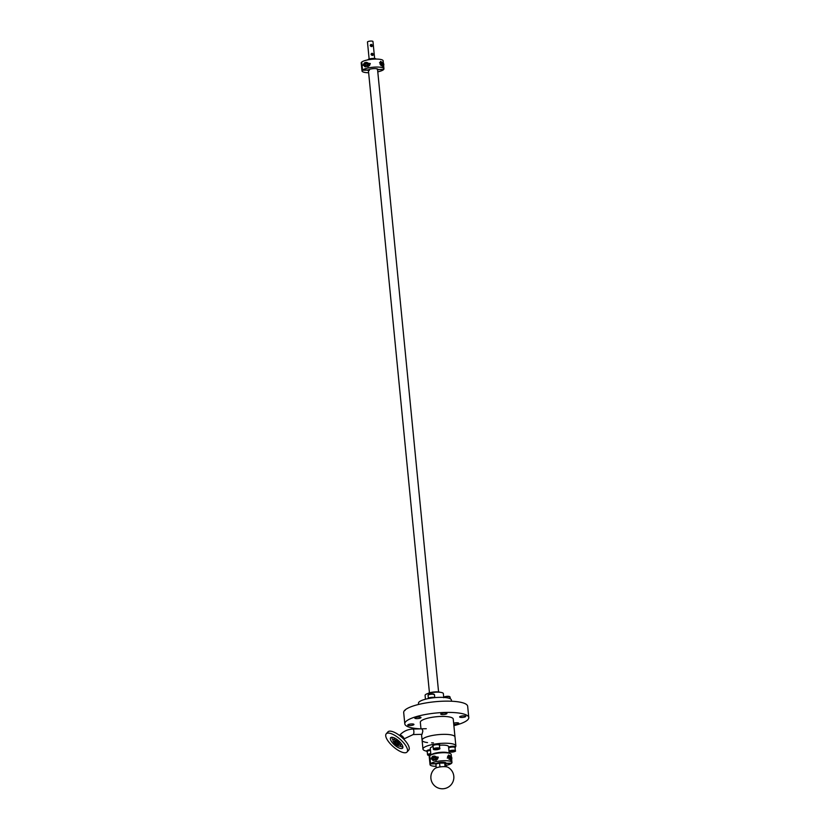 <?xml version="1.0" encoding="UTF-8"?>
<svg xmlns="http://www.w3.org/2000/svg" width="830" height="830" viewBox="0 0 830 830"><rect width="100%" height="100%" fill="white"/><g stroke="black" fill="none" stroke-linecap="round" stroke-linejoin="round"><path stroke-width="1.25" d="M446.831 713.686A3.123 0.747 -5.6 0 1 443.459 714.547A3.123 0.747 -5.6 0 1 440.73 714.07A3.123 0.747 -5.6 0 1 440.834 713.852A3.123 0.747 -5.6 0 1 444.216 712.991A3.123 0.747 -5.6 0 1 446.945 713.468A3.123 0.747 -5.6 0 1 446.831 713.686M420.893 717.743A3.123 0.747 -5.6 0 1 417.511 718.604A3.123 0.747 -5.6 0 1 414.782 718.126A3.123 0.747 -5.6 0 1 414.896 717.898A3.123 0.747 -5.6 0 1 418.268 717.037A3.123 0.747 -5.6 0 1 420.997 717.514A3.123 0.747 -5.6 0 1 420.893 717.743M410.02 725.545A3.123 0.747 -5.6 0 1 407.738 725.047A3.123 0.747 -5.6 0 1 411.659 723.936A3.123 0.747 -5.6 0 1 413.952 724.434A3.123 0.747 -5.6 0 1 410.02 725.545M453.637 723.179A3.123 0.747 -5.6 0 1 456.936 722.754A3.123 0.747 -5.6 0 1 458.793 723.252A3.123 0.747 -5.6 0 1 458.679 723.48A3.123 0.747 -5.6 0 1 453.751 724.32M461.916 717.442A3.123 0.747 -5.6 0 1 459.623 716.944A3.123 0.747 -5.6 0 1 463.545 715.834A3.123 0.747 -5.6 0 1 465.838 716.332A3.123 0.747 -5.6 0 1 461.916 717.442M420.478 728.865A32.142 7.709 -5.6 0 1 404.801 723.822A32.142 7.709 -5.6 0 1 445.191 712.441A32.142 7.709 -5.6 0 1 468.774 717.556A32.142 7.709 -5.6 0 1 453.886 725.659M405.061 710.003L404.584 710.47L405.061 710.003A32.142 7.709 -5.6 0 1 444.092 701.174A32.142 7.709 -5.6 0 1 467.674 706.288L468.774 717.556M404.801 723.822L403.691 712.555A32.142 7.709 -5.6 0 1 404.584 710.47L405.071 710.459M421.879 728.823L422.875 730.867L422.024 734.332L413.184 734.56A2.76 0.768 -91.5 0 0 413.371 734.467A2.76 0.768 -91.5 0 0 413.838 731.106A2.76 0.768 -91.5 0 0 413.039 729.051C408.194 729.238 404.044 730.971 400.62 734.249L399.676 735.245A2.76 1.006 -138.9 0 0 399.676 735.245A2.76 1.006 -138.9 0 0 399.655 735.266M420.976 728.844L420.333 722.297A16.527 3.963 -5.6 0 1 441.114 716.446A16.527 3.963 -5.6 0 1 453.242 719.071L454.996 736.999A16.527 3.963 174.4 0 0 442.867 734.363A16.527 3.963 -5.6 0 1 454.996 736.999L455.867 745.869A16.527 3.963 174.4 0 0 443.739 743.244A16.527 3.963 174.4 0 0 422.958 749.096A16.527 3.963 174.4 0 0 426.89 751.223M433.426 742.871A16.527 3.963 -5.6 0 1 431.61 742.86M427.523 742.591A16.527 3.963 -5.6 0 1 422.096 740.225A16.527 3.963 -5.6 0 1 442.867 734.363A16.527 3.963 174.4 0 0 422.096 740.225L422.958 749.096M398.006 744.147A1.836 0.674 -138.9 0 0 398.016 744.126A1.836 0.674 -138.9 0 0 397.093 742.435A1.836 0.674 -138.9 0 0 395.256 741.698A1.836 0.674 -138.9 0 0 395.246 741.709A1.836 0.674 -138.9 0 0 396.169 743.41A1.836 0.674 -138.9 0 0 398.006 744.147M394.572 741.086A2.76 1.006 -138.9 0 0 394.561 741.107A2.76 1.006 -138.9 0 0 395.941 743.649A2.76 1.006 -138.9 0 0 398.69 744.749A2.76 1.006 -138.9 0 0 398.711 744.728A2.76 1.006 -138.9 0 0 397.321 742.186A2.76 1.006 -138.9 0 0 394.572 741.086A2.76 1.006 -138.9 0 0 395.91 743.628A2.76 1.006 -138.9 0 0 398.711 744.728A2.76 1.006 -138.9 0 0 397.352 742.217A2.76 1.006 -138.9 0 0 394.561 741.107M402.903 746.969A7.947 2.905 41.1 0 1 399.894 746.097M398.711 740.879A7.947 2.905 41.1 0 1 402.612 748.141A7.947 2.905 41.1 0 1 394.551 744.956A7.947 2.905 41.1 0 1 390.65 737.694A7.947 2.905 41.1 0 1 398.711 740.879M395.433 744.095A4.596 1.681 41.1 0 1 393.171 739.904A4.596 1.681 41.1 0 1 397.829 741.74A4.596 1.681 41.1 0 1 400.091 745.942A4.596 1.681 41.1 0 1 395.433 744.095M393.171 739.904L394.582 738.295A4.596 1.681 41.1 0 1 394.779 738.14M386.22 733.834L387.911 731.894A13.82 5.053 41.1 0 1 401.938 737.445A13.82 5.053 41.1 0 1 408.733 750.081L407.042 752.011A13.82 5.053 41.1 0 1 393.015 746.471A13.82 5.053 41.1 0 1 386.22 733.834A13.82 5.053 41.1 0 1 400.247 739.374A13.82 5.053 41.1 0 1 407.042 752.011M401.616 744.116A4.596 1.681 41.1 0 1 401.492 744.334L400.091 745.942M393.046 740.121A7.947 2.905 41.1 0 1 391.77 737.258M367.742 59.895L367.949 59.656A4.129 0.996 -5.6 0 1 373.044 58.453A4.129 0.996 -5.6 0 1 375.917 58.878L376.166 59.065M376.042 59.065A4.596 1.1 174.4 0 0 373.199 58.774A4.596 1.1 174.4 0 0 367.866 59.864M370.211 45.339A1.152 1.069 -134.5 0 1 371.518 46.605M371.487 46.605C369.921 45.972 369.848 45.235 371.269 44.384C372.691 45.162 372.763 45.899 371.487 46.605L372.151 46.345M370.543 44.706L371.269 44.384M371.083 54.209A1.152 1.069 -134.5 0 1 372.39 55.475M372.348 55.475C370.782 54.842 370.709 54.106 372.131 53.265C373.562 54.033 373.635 54.77 372.348 55.475L373.023 55.216M371.415 53.577L372.131 53.265M367.472 42.04L369.143 59.044L367.483 42.071A2.76 0.664 -5.6 0 1 367.472 42.04A2.76 0.664 -5.6 0 1 370.149 41.106A2.76 0.664 -5.6 0 1 372.961 41.5L374.631 58.505M434.941 768.518A6.889 1.65 -5.6 0 1 440.294 766.899A6.889 1.65 -5.6 0 1 446.903 766.91A6.889 1.65 -5.6 0 1 447.889 767.242A11.475 11.475 0 0 1 439.848 788.5A11.475 11.475 0 0 1 434.941 768.518M361.496 62.302A11.018 2.646 174.4 0 0 361.226 62.987L362.005 70.965A11.018 2.646 -5.6 0 1 362.285 70.291L361.756 62.302M368.645 72.739A11.018 2.646 -5.6 0 1 362.005 70.965M383.408 69.502L377.204 69.45M383.398 63.308L383.159 60.839A11.018 2.646 -5.6 0 0 373.749 59.138A11.018 2.646 -5.6 0 0 361.735 62.074L362.523 70.052A11.018 2.646 -5.6 0 1 374.527 67.126A11.018 2.646 -5.6 0 1 383.948 68.817L383.616 65.497L383.419 66.286L379.995 63.256L380.565 61.368L383.336 63.194M370.294 63.516L369.433 65.695L363.26 65.363L364.567 62.748L370.294 63.516M364.941 66.763A2.521 2.345 -134.5 0 1 364.567 63.07L363.913 63.713A2.521 2.345 45.5 0 0 363.26 65.072M380.161 64.014A1.328 1.235 -134.5 0 1 382.671 64.377L381.831 65.809M367.68 64.771L366.933 63.682L365.667 63.713L365.138 64.833L365.885 65.933L367.151 65.892L367.68 64.771A1.328 1.235 -134.5 0 1 365.885 65.933A1.328 1.235 -134.5 0 1 365.667 63.713A1.328 1.235 -134.5 0 1 367.68 64.771L366.839 66.203M383.429 69.73A11.018 2.646 -5.6 0 1 377.785 71.837M368.458 70.841A5.053 1.214 -5.6 0 1 368.022 70.135L362.285 70.291M368.364 69.834A4.596 1.1 174.4 0 0 368.364 69.896A4.596 1.1 174.4 0 0 369.34 70.467M362.523 70.052L368.261 69.907A5.053 1.214 -5.6 0 1 373.189 68.662A5.053 1.214 -5.6 0 1 377.816 69.118A5.053 1.214 -5.6 0 1 377.93 69.647L383.668 69.502A11.018 2.646 -5.6 0 0 383.948 68.817M377.93 69.647L377.443 69.222A4.596 1.1 -5.6 0 0 377.505 69.004L438.582 691.95M364.661 62.987A2.76 2.563 45.5 0 0 364.111 63.256M380.877 65.529L382.153 65.497L382.671 64.377A1.328 1.235 -134.5 0 1 381.229 65.663M382.671 64.377L381.935 63.277L380.659 63.319L380.13 64.439M381.935 63.277L382.36 64.678M380.348 63.62L381.624 63.588M366.933 63.682L367.368 65.072M365.345 64.014L366.621 63.983M451.427 763.154L451.447 763.382A11.018 2.646 -5.6 0 1 446.312 765.374M436.424 764.015L436.373 763.548A4.596 1.1 -5.6 0 1 436.373 763.486M436.279 763.548A5.053 1.214 -5.6 0 1 442.307 762.241A5.053 1.214 -5.6 0 1 445.835 762.77A5.053 1.214 -5.6 0 1 445.938 763.299L451.686 763.144A11.018 2.646 174.4 0 0 451.956 762.469A11.018 2.646 174.4 0 0 442.546 760.768A11.018 2.646 174.4 0 0 430.531 763.704L436.279 763.548M431.278 759.014L432.575 756.4L438.302 757.168L437.441 759.336L431.278 759.014M432.669 756.638A2.76 2.563 45.5 0 0 432.119 756.908M451.956 762.469L451.634 759.139L451.437 759.938L448.013 756.908L448.584 755.01L451.344 756.846M433.364 757.666L434.64 757.634L435.377 758.724L434.858 759.855M448.356 757.271L449.632 757.24L450.379 758.33L449.85 759.45M436.124 766.37A11.018 2.646 -5.6 0 1 430.023 764.617A11.018 2.646 -5.6 0 1 430.293 763.942L429.515 755.954A11.018 2.646 174.4 0 0 429.235 756.628L430.023 764.617M436.082 764.254A5.053 1.214 -5.6 0 1 436.041 763.787L430.293 763.942M451.447 763.382L445.824 763.527M451.416 756.96L451.178 754.48A11.018 2.646 174.4 0 0 441.757 752.779A11.018 2.646 174.4 0 0 429.753 755.715L430.531 763.704M445.938 763.299L445.451 762.863A4.596 1.1 -5.6 0 0 445.513 762.646A4.596 1.1 -5.6 0 0 445.502 762.594M432.949 760.415A2.521 2.345 -134.5 0 1 432.575 756.721L431.932 757.354A2.521 2.345 45.5 0 0 431.278 758.724M434.951 757.323A1.328 1.235 -134.5 0 1 435.169 759.543A1.328 1.235 -134.5 0 1 433.146 758.485A1.328 1.235 -134.5 0 1 434.951 757.323L433.675 757.354L433.146 758.485L433.893 759.575L435.169 759.543L435.698 758.413L434.64 757.634M448.169 757.666A1.328 1.235 -134.5 0 1 450.69 758.018A1.328 1.235 -134.5 0 1 449.248 759.305M448.885 759.18L450.161 759.149L450.69 758.018L449.943 756.929L448.667 756.96L448.138 758.091M427.948 693.486A6.889 1.65 -5.6 0 1 435.937 691.857A6.889 1.65 -5.6 0 1 440.18 692.282M449.206 753.204L448.553 746.585A9.182 2.2 174.4 0 0 441.819 745.122A9.182 2.2 174.4 0 0 439.682 745.247M433.084 746.471A9.182 2.2 174.4 0 0 430.272 748.38L430.926 754.999M448.843 753.121A9.182 2.2 174.4 0 0 442.514 752.219A9.182 2.2 174.4 0 0 431.258 754.844M455.265 747.093A16.527 3.963 174.4 0 0 455.867 745.869M425.458 699.223L425.085 695.416A9.182 2.2 -5.6 0 1 436.622 692.158A9.182 2.2 -5.6 0 1 443.355 693.621L443.739 697.439M418.59 704.452L418.465 703.228A16.527 3.963 -5.6 0 1 439.236 697.366A16.527 3.963 -5.6 0 1 451.364 700.001L451.489 701.226M445.139 762.957A4.596 1.1 174.4 0 0 445.098 762.936A4.596 1.1 174.4 0 0 442.1 762.635A4.596 1.1 174.4 0 0 437.711 763.351A4.596 1.1 174.4 0 0 436.839 763.745A4.596 1.1 174.4 0 0 436.756 763.797M439.952 766.941L439.578 763.112L436.839 763.745M436.269 767.823L435.926 764.378M446.457 766.827L445.399 763.092L439.578 763.112M445.399 763.092L444.704 762.946L445.067 766.681M433.053 746.139A3.486 0.84 -5.6 0 1 432.752 745.838A3.486 0.84 -5.6 0 1 436.144 744.666A3.486 0.84 -5.6 0 1 439.693 745.153A3.486 0.84 -5.6 0 1 439.454 745.506M432.752 745.838L432.679 745.133A3.486 0.84 -5.6 0 1 436.072 743.95A3.486 0.84 -5.6 0 1 439.62 744.448L439.693 745.153M439.412 745.267A3.216 0.768 174.4 0 0 439.423 745.184A3.216 0.768 174.4 0 0 439.392 745.112A3.216 0.768 174.4 0 0 435.978 744.749A3.216 0.768 174.4 0 0 433.021 745.807A3.216 0.768 174.4 0 0 433.042 745.89M436.373 748.681L438.043 749.065L435.304 749.397L436.373 748.681M436.694 748.681L436.767 749.407M448.677 747.809A3.486 0.84 -5.6 0 1 452.537 746.979A3.486 0.84 -5.6 0 1 455.307 747.529A3.486 0.84 -5.6 0 1 455.068 747.882M448.605 747.104A3.486 0.84 -5.6 0 1 452.464 746.263A3.486 0.84 -5.6 0 1 455.234 746.813L455.307 747.529M430.397 749.656A3.486 0.84 174.4 0 0 426.859 750.849A3.486 0.84 174.4 0 0 426.859 750.891L426.921 751.513M430.469 750.372A3.486 0.84 174.4 0 0 426.921 751.555A3.486 0.84 174.4 0 0 426.931 751.596L427.201 751.565M430.48 750.434A3.216 0.768 174.4 0 0 427.201 751.524A3.216 0.768 174.4 0 0 427.222 751.607M430.666 755.124L429.276 754.75L430.863 754.397M455.027 747.633A3.216 0.768 174.4 0 0 455.027 747.55A3.216 0.768 174.4 0 0 455.006 747.477A3.216 0.768 174.4 0 0 451.945 747.083A3.216 0.768 174.4 0 0 448.688 748.006M451.977 751.046L453.647 751.43L450.908 751.762L451.977 751.046M452.309 751.057L452.381 751.783M428.114 698.611L428.114 698.549A3.486 0.84 -5.6 0 1 430.978 697.439A3.486 0.84 -5.6 0 1 434.868 697.636M403.805 738.897A2.76 1.006 -138.9 0 0 403.826 738.876A2.76 1.006 -138.9 0 0 402.436 736.324A2.76 1.006 -138.9 0 0 399.697 735.224L399.5 735.442M412.998 734.488A2.76 0.768 -91.5 0 0 413.184 734.56L403.65 739.074M379.995 62.655L383.564 64.346L382.443 66.39M380.057 62.312A2.521 2.345 -134.5 0 1 382.889 66.462L383.771 64.398C382.983 62.094 381.582 61.524 379.559 62.675M365.999 66.898L364.245 64.865C365.439 62.24 366.87 62.198 368.572 64.75L367.576 66.711M368.105 66.68L368.769 64.792C367.991 62.499 366.59 61.918 364.567 63.07A2.521 2.345 -134.5 0 1 368.302 66.452M434.007 760.55L432.264 758.506C433.447 755.891 434.889 755.85 436.58 758.392L435.584 760.363M432.575 756.721A2.521 2.345 -134.5 0 1 436.767 758.423C435.999 756.14 434.598 755.57 432.575 756.721M447.256 758.112C448.439 755.497 449.881 755.456 451.572 757.998L450.451 760.031M448.076 755.954A2.521 2.345 -134.5 0 1 450.898 760.114M436.777 758.454A2.521 2.345 -134.5 0 1 436.31 760.104M433.364 749.085A3.216 0.768 -5.6 0 1 433.333 749.002A3.216 0.768 -5.6 0 1 436.3 747.944A3.216 0.768 -5.6 0 1 439.713 748.297A3.216 0.768 -5.6 0 1 439.734 748.38L439.423 745.184M439.381 748.702A2.843 0.685 174.4 0 0 436.217 748.401A2.843 0.685 174.4 0 0 433.758 749.397A2.843 0.685 174.4 0 0 436.922 749.698A2.843 0.685 174.4 0 0 439.381 748.702M427.533 754.802A3.216 0.768 -5.6 0 1 427.512 754.719A3.216 0.768 -5.6 0 1 430.791 753.63M430.832 754.065A2.843 0.685 174.4 0 0 427.938 755.113A2.843 0.685 174.4 0 0 430.044 755.497L427.575 754.927L427.201 751.524M449.009 751.202A3.216 0.768 -5.6 0 1 452.257 750.279A3.216 0.768 -5.6 0 1 455.317 750.673A3.216 0.768 -5.6 0 1 455.348 750.745L455.027 747.55M454.996 751.067A2.843 0.685 174.4 0 0 451.821 750.766A2.843 0.685 174.4 0 0 449.372 751.762A2.843 0.685 174.4 0 0 452.537 752.063A2.843 0.685 174.4 0 0 454.996 751.067M450.244 698.746L450.078 697.065A3.216 0.768 174.4 0 0 447.723 696.557A3.216 0.768 174.4 0 0 443.822 697.439M444.019 697.304A2.843 0.685 -5.6 0 1 447.588 696.297M447.64 696.297A2.843 0.685 -5.6 0 1 449.684 696.744M434.754 697.574L434.474 694.7A3.216 0.768 174.4 0 0 432.108 694.191A3.216 0.768 174.4 0 0 428.073 695.322C427.782 694.7 429.1 694.233 432.005 693.911A2.843 0.685 -5.6 0 1 434.069 694.378M428.405 694.938A2.843 0.685 -5.6 0 1 431.984 693.932M421.516 734.342L422.096 740.225M413.039 729.051L426.278 728.709M368.364 69.896L429.442 692.853M445.575 763.237L445.513 762.646M450.929 760.114L451.779 758.039C450.991 755.746 449.59 755.176 447.577 756.327M436.788 758.433L436.113 760.322M433.021 745.807L433.405 749.21C433.084 750.476 441.436 749.241 439.734 748.38M426.859 750.849L426.921 751.555M449.009 751.586C448.698 752.852 457.05 751.617 455.348 750.745M443.687 697.698C443.396 697.065 444.704 696.598 447.619 696.287L450.078 697.065M428.353 698.196L428.073 695.322M432.005 693.911L434.474 694.7"/></g></svg>
